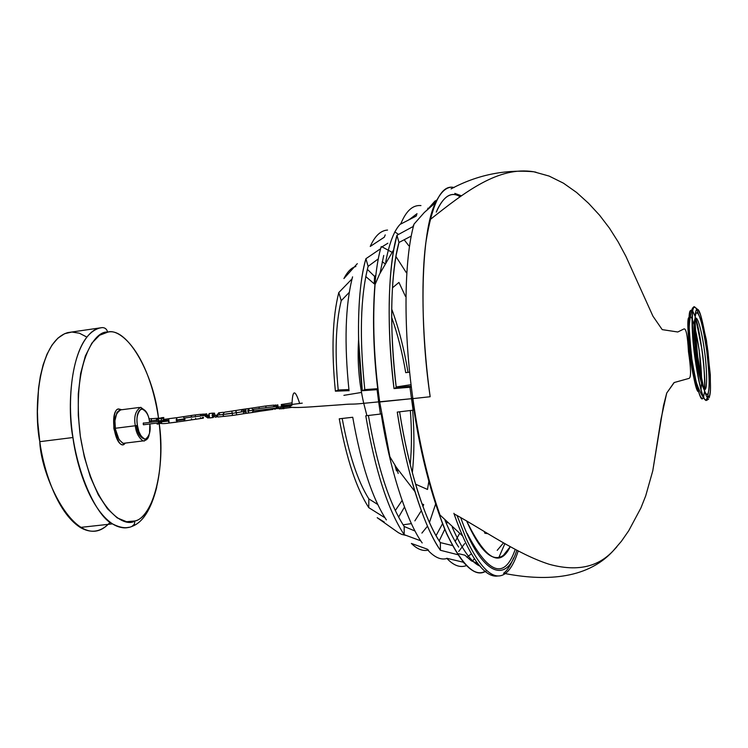 <?xml version="1.0" encoding="UTF-8"?>
<svg xmlns="http://www.w3.org/2000/svg" width="748" height="748" viewBox="0 0 748 748"><rect width="100%" height="100%" fill="white"/><g stroke="black" fill="none" stroke-linecap="round" stroke-linejoin="round"><path stroke-width="1.12" d="M406.314 272.637L395.916 256.508L406.314 272.637M391.765 252.16L382.041 246.831L391.765 252.16M343.893 395.346L361.527 392.438M396.188 386.968L410.521 384.762M409.128 372.242L405.725 372.654C402.293 352.439 397.609 334.019 391.662 317.376C397.609 334.019 402.293 352.439 405.725 372.654L409.128 372.242M392.42 287.858L398.936 282.426L405.435 296.32L398.936 282.426L392.42 287.858M377.123 259.668L378.161 259.921L377.123 259.668M382.2 261.716L384.902 263.642L382.2 261.716M374.234 283.838L365.763 276.545L374.234 283.838L374.552 276.377L367.352 269.345L374.552 276.377L374.234 283.838M349.036 390.671L335.394 391.176C331.345 350.354 332.477 317.479 338.788 292.562L352.018 278.911L338.788 292.562L341.228 300.696L349.251 292.393L341.228 300.696C335.674 323.538 334.674 353.299 338.218 389.989L348.905 389.568L338.218 389.989C334.674 353.299 335.674 323.538 341.228 300.696L338.788 292.562C332.477 317.479 331.345 350.354 335.394 391.176L338.218 389.989L335.394 391.176L348.605 390.662M412.326 472.727C414.336 453.933 414.439 433.111 412.662 410.241C414.439 433.111 414.336 453.933 412.326 472.727M410.362 410.512C411.83 430.119 411.783 448.146 410.222 464.601C411.783 448.146 411.83 430.119 410.362 410.512M415.561 484.19L427.501 489.444L428.8 481.581L427.501 489.444L415.561 484.19M446.752 558.279C453.522 565.525 460.057 567.966 466.35 565.619C460.057 567.966 453.522 565.525 446.752 558.279L463.218 562.197L446.752 558.279M472.24 561.355L474.101 559.149L472.24 561.355M484.854 533.231L484.339 531.585L484.854 533.231L487.827 533.698L484.854 533.231M470.754 554.296L466.911 557.26L470.754 554.296M458.73 553.735L464.882 555.175L471.203 560.72L477.467 563.291L471.203 560.72L464.882 555.175L458.73 553.735M464.704 563.758L463.395 562.262L464.704 563.758M411.381 543.441C417.234 549.266 422.957 551.463 428.548 550.042C422.957 551.463 417.234 549.266 411.381 543.441L427.407 549.21L428.95 551.304L427.407 549.21L411.381 543.441M439.216 540.879L444.751 529.341L439.216 540.879M442.489 523.787L436.056 535.615L442.489 523.787M446.93 522.646L447.5 522.815M455.195 541.459L459.553 533.548L455.195 541.459M377.198 517.7L384.285 522.067L377.198 517.7L398.413 532.688L401.704 534.39L405.668 535.334M402.106 500.477L395.271 510.575M423.677 504.563L421.984 503.89L423.677 504.563L422.966 506.583L423.677 504.563M403.088 524.834L411.409 523.609L403.088 524.834M414.869 520.86L421.32 510.688L414.869 520.86M397.263 412.083C406.155 471.334 424.303 528.032 440.404 550.276L440.348 542.599C425.116 521.085 408.081 467.659 399.61 411.802C403.892 439.104 409.567 464.415 416.636 487.743C424.34 512.399 432.241 530.687 440.348 542.599L440.404 550.276L457.729 554.679L440.404 550.276C431.708 537.747 423.228 518.186 414.962 491.604C407.604 467.126 401.704 440.619 397.263 412.083L413.981 410.091L397.263 412.083M413.083 410.119L413.971 410.007L413.083 410.119M414.009 410.007L414.542 409.941L414.009 410.007M414.551 410.007L414.027 410.091L414.551 410.007M452.381 545.544L440.348 542.599L452.381 545.544M445.041 520.365C449.651 531.473 454.186 540.374 458.655 547.078M380.489 414.046L365.772 415.795C375.197 470.586 387.997 510.211 404.172 534.68L404.182 526.489C389.147 503.292 377.226 466.294 368.409 415.486C377.226 466.294 389.147 503.292 404.182 526.489L404.172 534.68L420.778 540.832L404.172 534.68C387.997 510.211 375.197 470.586 365.772 415.795L366.913 415.626M380.433 413.981L381.48 413.859L380.433 413.981M415.093 531.061L404.182 526.489L415.093 531.061M422.19 542.945C406.744 521.665 389.624 469.033 381.218 413.981M339.255 418.805C346.474 458.646 356.31 488.257 368.755 507.64L368.839 498.879C357.656 480.983 348.774 454.176 342.191 418.469C348.774 454.176 357.656 480.983 368.839 498.879L368.755 507.64L384.968 517.794L368.755 507.64C356.31 488.257 346.474 458.646 339.255 418.805L352.738 417.262L339.255 418.805M377.675 504.442L368.839 498.879L377.675 504.442M386.351 519.907C372.167 498.131 360.966 463.91 352.738 417.262M396.973 235.274C388.006 265.521 386.436 328.905 394.009 388.586L396.253 387.548C389.184 331.205 390.615 271.524 398.974 242.474L396.973 235.274L398.974 242.474L410.699 236.359L398.974 242.474L396.197 254.946C390.185 290.233 390.204 334.431 396.253 387.548L394.009 388.586L410.82 387.184L394.009 388.586C387.614 333.056 387.529 286.727 393.757 249.617L396.973 235.274L412.868 226.653L396.973 235.274M413.504 226.139L413.289 225.354L413.504 226.139M410.699 386.239L396.253 387.548L410.699 386.239M410.867 387.212L411.353 386.978L410.867 387.212M290.317 405.865C287.419 407.613 294.469 407.95 311.477 406.856L342.687 404.621C353.608 403.611 350.569 404.687 363.734 403.312L378.656 401.872L377.086 389.615L362.284 390.718L358.591 339.489C357.983 305.062 360.424 278.134 365.912 258.705L380.648 248.691L365.912 258.705C357.768 285.839 356.029 339.714 362.284 390.718L364.809 389.605C359.321 337.657 360.424 296.573 368.119 266.353L365.912 258.705L368.119 266.353L378.366 258.836L368.119 266.353C360.424 296.573 359.321 337.657 364.809 389.605L362.284 390.718L377.843 389.615M377.731 388.689L364.809 389.605L377.731 388.689M377.852 389.736L377.852 389.736C370.905 334.206 372.598 275.376 381.218 246.588M383.724 255.442L380.106 272.973M349.045 390.793C344.117 343.08 345.286 305.091 352.57 276.844M428.342 208.655L427.725 208.253L428.342 208.655M420.956 205.578C412.746 204.812 406.005 210.973 400.713 224.073L416.094 216.125L400.713 224.073C406.005 210.973 412.746 204.812 420.956 205.578M408.829 219.94L417.029 213.657L408.829 219.94M416.234 215.976L416.739 214.629L416.234 215.976M432.727 204.896L424.163 212.619L432.727 204.896M408.819 245.755L404.163 239.753L408.819 245.755M398.628 234.414L394.757 231.889L398.628 234.414M387.548 230.057C380.639 230.515 374.87 235.975 370.241 246.447L384.294 237.2L385.239 234.881L384.304 237.2L370.241 246.447C374.87 235.975 380.639 230.515 387.548 230.057M387.875 243.212L381.405 247.251L387.875 243.212M355.889 266.512C351.485 267.616 347.483 271.627 343.912 278.555L357.31 263.642L343.912 278.555C347.483 271.627 351.485 267.616 355.889 266.512M380.835 271.477L380.274 271.917L380.835 271.477M375.833 275.376L374.552 276.377L375.833 275.376M408.015 372.373C404.116 348.961 398.665 327.83 391.681 308.98C398.665 327.83 404.116 348.961 408.015 372.373M460.114 196.733C451.942 191.497 444.471 195.527 437.692 208.851L436.28 212.114C443.358 196.126 451.306 191.002 460.114 196.733M435.037 200.988L428.024 208.944L436.168 200.305M410.026 219.332L409.278 219.37L410.026 219.332M400.937 223.521C394.374 229.814 389.297 242.707 385.697 262.211C389.381 242.474 394.467 229.58 400.937 223.521M379.61 401.302L378.591 401.405L379.61 401.302M412.812 398.104L412.288 398.151L412.812 398.104M412.242 398.16L411.372 398.254L412.242 398.16M454.111 187.524C441.638 184.204 432.185 202.755 425.762 243.175C420.488 284.464 423.003 345.613 430.165 396.73C419.151 322.94 420.787 231.076 435.579 202.661C441.283 190.955 447.454 185.906 454.111 187.524M393.757 249.617L379.591 274.067L375.057 284.567C372.317 320.64 373.869 359.779 379.704 401.985L411.437 398.703L363.734 403.312C349.821 404.771 353.645 403.537 341.443 404.724L309.233 406.987C291.898 408.043 286.147 407.464 291.972 405.248C292.421 389.493 294.964 388.829 299.593 403.256M485.181 571.491C473.764 577.428 460.357 563.553 444.976 529.865C429.932 491.735 419.048 448.015 412.316 398.693L411.437 398.703L412.316 398.665C419.572 451.091 431.035 496.158 446.715 533.876C462.488 566.236 475.803 578.503 486.649 570.668M412.363 398.675L430.165 396.73L412.363 398.675M429.455 522.497L435.523 504.302L429.455 522.497M467.229 533.502C488.659 574.492 504.657 579.794 515.204 549.425M479.767 566.021C471.231 562.346 462.058 549.434 452.26 527.303C462.096 549.677 471.474 562.674 480.394 566.292M458.702 551.51L464.667 543.6L458.702 551.51M427.491 526.181L421.9 533.081M396.496 470.941L394.944 465.191M498.907 557.41L504.863 543.665M485.059 571.397C474.064 577.316 460.918 563.917 445.612 531.202C430.474 493.699 419.394 449.539 412.363 398.731C420.049 453.26 431.792 498.907 447.594 535.671C463.236 566.675 476.205 578.326 486.509 570.602M365.772 415.795L380.442 414.055L378.656 401.872M404.49 507.05L398.591 517.167M428.95 551.304C435.373 557.765 441.376 560.159 446.949 558.485M518.177 551.014C507.705 584.356 489.37 588.115 466.098 538.541L457.009 515.409M689.067 319.938L688.328 321.808L689.067 319.938M677.772 331.99L662.204 329.625L652.929 316.152L625.917 256.368L618.194 241.95L609.461 228.159L599.578 215.228L588.573 203.306L576.586 192.46L563.45 183.176L549.107 176.07L533.763 171.778L549.107 176.07L563.45 183.176L576.586 192.46L588.573 203.306L599.578 215.228L609.461 228.159L618.194 241.95L625.917 256.368L652.929 316.152L662.204 329.625L677.772 331.99L683.794 329.017C686 327.783 687.562 335.319 688.459 351.625C691.002 368.549 691.208 377.469 689.095 378.376L674.247 382.518L666.72 393.055L661.054 418.843L652.78 470.782L645.692 495.896L640.905 507.976L628.731 530.734L621.401 541.281L613.051 550.977L621.401 541.281L628.731 530.734L640.905 507.976L645.692 495.896L652.78 470.782L663.448 405.855L666.72 393.055L673.985 382.677M505.18 573.585C541.804 580.616 585.834 580.738 613.051 550.977C602.252 562.29 583.898 573.781 549.303 564.31C517.485 554.175 483.797 530.07 454.064 513.848C472.558 566.984 488.528 577.849 497.972 575.941C488.5 577.858 472.437 566.89 453.877 513.296M696.341 386.959L697.519 388.38M692.05 318.826C686.271 307.148 688.001 345.099 690.507 358.806C692.152 372.42 694.827 383.369 698.51 391.671C693.695 392.906 684.336 315.329 689.189 317.62M86.796 337.049L79.4 333.215L71.902 332.037L64.627 333.692L57.886 338.152L51.958 345.146L47.012 354.225L43.141 364.818L40.336 376.328L38.541 388.231L37.409 411.522L37.793 422.349L39.794 441.675C41 478.832 79.064 557.952 110.134 522.244L110.134 522.244M159.259 423.836C166.262 487.303 146.543 519.645 134.911 520.954L134.359 524.264L131.882 526.452L134.359 524.264L134.911 520.954C124.14 528.555 92.443 509.117 80.345 436.336C71.144 362.799 95.351 329.887 107.618 332.196C106.899 329.148 105.085 327.615 102.186 327.596L67.816 332.598C37.335 341.397 33.632 411.709 39.794 441.675L72.902 437.524C66.796 407.389 70.069 336.74 99.568 328.063L101.765 327.652M159.184 423.237C165.719 466.49 153.452 517.504 134.911 520.954L126.552 521.721L117.202 517.887L107.506 508.836L98.278 494.793L90.34 476.85L84.29 456.748L80.345 436.336L78.288 415.458L78.278 393.887L80.644 373.448L85.328 356.057L91.873 343.126L99.559 335.263L107.618 332.196C119.156 327.484 148.506 352.112 158.473 417.889C153.621 373.495 126.889 326.577 107.618 332.196C106.899 329.148 105.085 327.615 102.186 327.596L99.568 328.063C88.507 329.812 70.602 350.999 70.452 406.66C70.873 464.106 95.94 516.718 112.509 523.88C118.988 527.564 124.448 528.696 128.899 527.284C123.514 528.509 118.053 527.377 112.509 523.88C89.059 508.247 76.24 463.264 72.902 437.524L39.794 441.675C43.113 467.266 56.128 511.969 80.242 527.434C90.396 533.352 99.699 532.333 108.142 524.357M156.753 487.107C151.143 509.36 142.849 522.469 131.882 526.452L131.816 526.48M149.441 421.04L151.021 420.844L151.694 418.543L151.021 420.844L149.441 421.04M151.423 422.171L151.021 420.844L151.423 422.171M302.257 403.144L284.343 405.407L302.257 403.144M277.77 406.229L253.291 409.324L277.77 406.229M245.232 410.334L243.913 410.502L245.232 410.334M208.524 414.972L184.719 417.973L208.524 414.972M168.122 420.058L143.223 423.2L168.122 420.058M143.42 424.789L159.427 422.77L143.42 424.78M184.943 419.563L177.884 420.441M244.25 412.092L245.409 411.952L244.25 412.092M253.535 410.923L278.321 407.81L253.535 410.914M284.577 407.015L289.364 406.416L284.577 407.015M164.588 419.207L165.261 419.179L164.588 419.207M155.986 420.254L151.021 420.844L155.986 420.254M160.857 420.404L162.325 418.067L164.616 419.273L162.325 418.067L157.239 419.254L159.726 421.115L157.239 419.254L156.117 420.03L157.239 419.254C155.678 419.394 156.182 420.357 158.772 422.124L168.178 421.077L168.861 418.702M159.633 420.694L158.127 421.049M162.391 420.479L164.803 419.909L162.391 420.479M161.662 422.489L159.408 423.807C156.725 424.294 156.341 424.181 158.258 423.462L159.296 422.788M169.413 423.013L168.178 421.077L158.772 422.124C159.202 423.733 162.662 424.041 169.17 423.041L177.229 422.05M168.777 418.693L176.837 417.693L176.154 420.067L184.934 418.758L183.092 416.739L184.934 418.758L176.154 420.067L177.145 422.04L176.678 417.693L168.711 418.702L169.17 423.041L183.971 421.04L184.952 419.553L183.858 421.059M183.971 421.04L191.806 419.815L191.46 418.74L191.806 419.815L195.911 419.245L195.583 418.216L195.911 419.245L201.165 418.45L200.361 417.618L201.165 418.45L202.194 418.338M200.875 414.28L195.35 414.916L195.331 416.627L195.35 414.916L191.254 415.486L191.217 417.15L191.254 415.486L191.694 417.085M202.68 417.702L201.165 418.45L203.297 418.216L202.474 417.356L203.297 418.216L203.493 417.225M200.015 416.038L201.726 414.252L200.015 416.038M202.147 415.766L203.858 414.018L202.147 415.766M209.001 417.403L208.178 417.973M209.767 417.926L208.57 415.972L205.158 416.243L206.719 413.822L205.158 416.243L208.57 415.972L209.216 413.588M205.158 416.243L208 418.039L209.094 417.562M209.141 413.579L212.713 413.139L212.077 415.523L213.03 417.515L212.563 413.139L209.066 413.588L209.534 417.954L213.115 417.524M203.568 415.589L205.532 413.943L206.719 413.822L206.27 416.225L209.534 417.954L213.451 417.3M223.437 412.298L218.753 412.803L216.976 415.177L218.051 416.982L219.211 416.86L218.051 416.982L216.976 415.177L212.703 415.467L215.63 417.216L216.49 416.627L215.63 417.216L212.077 415.523L214.134 413.064L212.703 415.467L216.976 415.177L218.753 412.803L219.856 414.626M216.976 415.177L222.764 414.56L224.54 412.185L222.764 414.56L216.976 415.177M224.839 416.365L223.839 416.374L222.764 414.56L232.31 413.335L231.787 411.073L232.31 413.335L222.764 414.56L223.839 416.374L224.839 416.365M225.644 414.018L231.936 413.205M213.311 417.459L212.507 415.477L214.012 413.092L215.209 415.346L218.051 416.982L232.45 415.467L232.31 413.335L236.396 412.746L235.863 410.484L236.396 412.746L232.31 413.335L232.422 415.467L236.536 414.869L236.396 412.746L244.222 411.484L242.23 409.465L244.222 411.484L236.396 412.746L236.536 414.869L243.156 413.812L244.222 411.484L243.156 413.812L246.214 413.326L245.288 411.325L244.222 411.484L245.288 411.325L245.886 408.932M236.003 412.616L235.863 410.484L224.54 412.185M241.165 411.783L242.23 409.465L235.891 410.484M245.811 408.922L248.373 408.623L249.149 409.839M246.363 413.326L248.785 413.027M245.746 408.932L246.214 413.326L248.71 413.018L248.233 408.623L245.746 408.932M251.496 408.137L248.373 408.623L247.775 411.017L253.525 410.147L251.496 408.137L253.525 410.147L247.775 411.017L248.71 413.018L252.431 412.475L253.525 410.147L252.291 412.503L259.621 411.316L259.5 410.175L259.621 411.316L266.41 410.353L266.307 409.315L266.41 410.353L272.992 409.399L273.441 408.417L275.012 409.315L276.377 408.053L275.012 409.315L273.441 408.417M259.276 408.567L258.986 406.949L259.276 408.567M266.092 407.707L265.774 405.977L266.092 407.707M265.961 407.725L265.774 405.977L251.627 408.109M273.067 406.828L275.236 404.995L273.067 406.828M274.348 406.66L275.208 405.014L277.041 405.21L275.208 405.014L274.348 406.66M277.209 408.717L274.703 408.258L277.209 408.717M279.705 408.754L276.573 408.015L279.705 408.754M276.321 406.416L277.77 404.79L276.321 406.416M283.183 408.698L282.061 406.706L276.293 407.211L282.061 406.706L282.622 404.313M282.548 404.303L283.604 404.182L284.511 406.201M291.458 402.91L283.604 404.182L283.053 406.585L283.95 408.604L283.473 404.182L282.482 404.313L282.968 408.726L284.025 408.614M291.972 405.248L283.053 406.585M149.862 423.976C150.862 431.344 149.32 436.439 145.234 439.263C140.689 436.767 138.09 432.148 137.436 425.416L135.323 425.752C135.912 432.353 138.474 437.412 143.018 440.918L144.429 440.974L143.018 440.918C138.474 437.412 135.912 432.353 135.323 425.752L137.436 425.416C136.099 418.31 137.408 412.746 141.363 408.726C146.15 410.643 148.917 415.196 149.665 422.386C147.113 403.004 134.397 405.809 137.436 425.416L138.876 431.531L141.344 436.617L142.774 438.235L145.514 439.244L147.833 437.627L149.535 433.27L149.862 423.976M140.708 407.286C135.491 410.577 133.686 416.73 135.323 425.752C133.686 416.73 135.491 410.577 140.708 407.286L145.336 410.727M136.463 425.593C137.23 433.092 140.063 437.645 144.99 439.263M149.086 434.981C148.431 438.571 146.412 440.553 143.018 440.918L123.102 443.368L119.054 439.693L115.435 429.221L114.93 420.759L116.959 412.372L119.839 409.885L118.717 408.96L120.849 409.848C115.501 413.139 113.649 419.282 115.285 428.277C115.865 434.859 118.474 439.889 123.102 443.368L125.468 443.078L123.102 443.368L124.57 443.414L123.869 444.564L125.337 443.096M118.717 408.96C115.108 408.782 113.49 415.29 113.874 428.501C117.212 441.021 120.54 446.369 123.869 444.564C114.5 447.79 109.058 410.194 118.717 408.96L121.746 409.736M143.186 424.06L143.99 424.714L143.186 424.06L143.532 422.901L143.186 424.06M115.285 428.277L135.323 425.752L115.285 428.277M695.191 318.386C698.221 314.777 703.064 339.171 704.345 349.905C706.224 361.116 708.431 392.635 704.139 389.437M703.765 389.016C700.334 381.069 697.837 370.69 696.276 357.881C694.77 347.839 692.704 324.95 694.929 318.891M697.407 358.245C698.987 371.064 704.261 397.066 707.664 394.187C710.731 389.025 708.328 361.041 706.533 349.166C705.018 337.021 700.035 311.449 696.435 312.879C693.144 316.694 695.49 345.791 697.407 358.245M707.43 394.411C709.917 391.597 709.702 377.207 706.804 351.242C702.942 325.726 699.567 312.888 696.687 312.739M697.173 310.018C699.361 307.204 702.942 320.864 707.917 350.99C710.983 382.032 711.208 397.338 708.599 396.917C706.533 400.928 702.886 387.333 697.641 356.142C694.527 323.837 694.368 308.457 697.173 310.018M513.68 557.802C510.379 565.703 507.013 570.874 503.572 573.305M696.659 310.42C698.548 305.53 702.101 317.591 707.309 346.595C710.834 378.095 711.423 394.664 709.085 396.318M707.215 399.684L708.188 396.038L706.093 400.479L704.915 399.535L706.813 400.227M709.319 397.571L710.413 390.914L710.32 374.795L706.439 340.247L700.558 314.945L698.183 309.878L694.911 307.194L693.873 307.596C691.797 307.662 691.713 320.481 693.639 346.062C697.547 376.786 701.306 394.617 704.915 399.535C701.587 396.075 697.781 377.862 693.518 344.893C691.638 316.526 692.106 303.959 694.911 307.194L695.06 307.25M699.212 350.373L695.201 328.568C699.025 345.679 701.166 362.687 701.624 379.573L699.212 350.373M694.742 326.754L692.171 319.078L694.742 326.754M703.522 397.244C700.072 404.575 693.527 373.486 691.872 359.274C689.291 344.417 686.87 303.772 692.648 310.981M692.751 311.121L695.182 316.572L692.751 311.121M695.631 317.984L701.942 349.447C703.821 361.499 704.728 374.926 704.672 389.717C706.075 378.853 700.726 332.299 695.631 317.984M704.579 391.204L703.578 397.085L704.579 391.204M701.054 389.521L701.633 381.452L701.054 389.521M454.803 193.377L461.441 195.808M516.812 550.294C504.825 588.48 478.524 569.387 460.656 517.429M466.574 520.842C485.396 559.42 499.945 568.031 510.239 546.695L503.385 555.334C496.064 560.579 483.573 559.476 466.574 520.842M706.243 400.489L704.784 399.554C701.362 393.944 698.015 379.647 694.752 356.646C691.535 327.933 691.199 311.589 693.751 307.615L694.49 307.157C691.563 304.801 690.965 329.466 694.752 356.646C698.193 380.367 701.54 394.673 704.784 399.554L705.972 400.498L708.094 395.842M697.099 310.429L698.623 314.525M695.949 308.279L696.612 309.401M708.431 392.335L707.094 399.694M691.03 310.224L690.675 310.551C688.151 311.009 688.534 327.11 691.816 358.872C697.145 389.568 700.885 402.63 703.017 398.076M503.498 542.88L497.214 550.35M451.081 188.889C477 174.995 504.554 169.291 533.763 171.778C498.823 165.963 465.312 191.619 429.941 219.753M366.922 415.654L363.734 403.312C358.947 382.509 357.235 361.237 358.591 339.489M413.092 410.185L409.941 387.155M462.516 535.877L440.002 515.007C428.08 481.375 419.048 442.61 412.896 398.693C403.424 332.636 403.668 260.192 414.046 224.082L424.275 212.516L435.579 202.661M396.814 468.098L398.16 473.447M379.704 401.985L389.895 456.822L396.346 467.378L414.962 491.604M80.242 527.434L112.509 523.88C120.241 527.91 126.702 528.771 131.882 526.452M148.974 418.889L160.455 418.076M159.548 418.712L161.475 417.73C164.354 417.356 164.644 417.459 162.325 418.067M168.627 418.73L163.541 419.478L162.335 420.797M176.837 417.693L183.092 416.739M183.204 416.72L191.208 415.486M202.886 414.13L201.726 414.252M203.858 414.018L205.747 414.411M212.713 413.139L214.657 413.27M215.63 417.216L217.603 416.627M242.361 409.437L245.681 408.96M265.783 405.977L273.955 405.117M273.796 408.38L274.712 408.258M274.796 406.603L277.77 404.79L278.331 407.819L280.491 408.876L291.916 407.38M282.407 404.341L281.285 404.528L281.388 405.781M279.238 408.988L281.379 407.417M139.231 407.482L120.849 409.848M694.247 307.213L692.508 308.017C688.412 320.238 688.076 335.88 691.498 354.963C692.975 374.664 697.407 389.521 704.784 399.554L706.991 400.208L708.674 398.964M613.051 550.977L616.876 546.816M536.007 172.199L533.763 171.778"/></g></svg>
